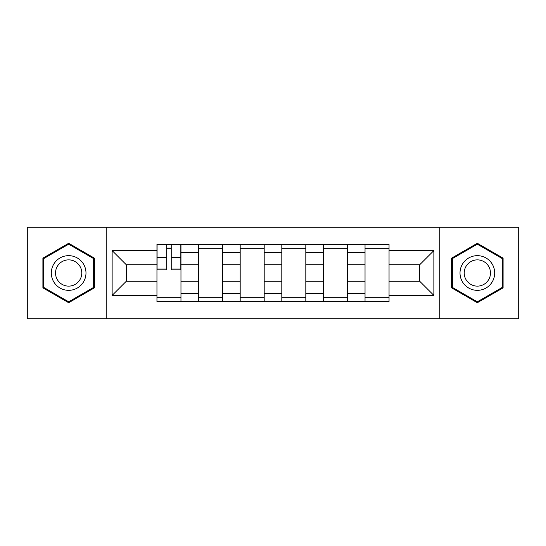 <?xml version="1.0" encoding="UTF-8"?>
<svg xmlns="http://www.w3.org/2000/svg" width="546" height="546" viewBox="0 0 546 546"><rect width="100%" height="100%" fill="white"/><g stroke="black" fill="none" stroke-linecap="round" stroke-linejoin="round"><path stroke-width="0.82" d="M439.202 318.755L518.7 318.755L518.7 227.245L27.3 227.245L27.3 318.755L439.202 318.755L439.202 227.245M198.567 301.679L198.567 252.457L180.965 252.457L180.965 301.679M180.965 252.457L180.965 244.321M198.567 252.457L198.567 244.321M222.577 244.321L222.577 301.679M240.185 301.679L240.185 244.321M264.196 244.321L264.196 301.679M281.804 301.679L281.804 244.321M305.815 244.321L305.815 301.679M323.423 301.679L323.423 244.321M347.433 244.321L347.433 301.679M365.035 301.679L365.035 244.321M365.035 281.272L347.433 281.272M323.423 281.272L305.815 281.272M281.804 281.272L264.196 281.272M240.185 281.272L222.577 281.272M198.567 281.272L180.965 281.272M365.035 264.728L347.433 264.728M323.423 264.728L305.815 264.728M281.804 264.728L264.196 264.728M240.185 264.728L222.577 264.728M198.567 264.728L180.965 264.728M126.276 281.272L156.955 281.272L156.955 264.728L126.276 264.728L126.276 281.272L112.135 295.406L112.135 250.594L156.955 250.594L156.955 264.728M389.045 264.728L389.045 281.272L419.724 281.272L419.724 264.728L389.045 264.728L389.045 244.321L156.955 244.321L156.955 250.594M389.045 250.594L433.865 250.594L433.865 295.406L389.045 295.406L389.045 281.272M156.955 281.272L156.955 301.679L389.045 301.679L389.045 295.406M156.955 295.406L112.135 295.406M106.798 318.755L106.798 227.245M94.397 258.135L68.653 243.27L42.909 258.135L42.909 287.865L68.653 302.73L94.397 287.865L94.397 258.135M503.091 258.135L477.347 243.27L451.603 258.135L451.603 287.865L477.347 302.73L503.091 287.865L503.091 258.135M180.965 297.679L156.955 297.679M166.687 248.321L171.226 248.321M222.577 297.679L198.567 297.679M198.567 248.321L222.577 248.321M264.196 297.679L240.185 297.679M240.185 248.321L264.196 248.321M305.815 297.679L281.804 297.679M281.804 248.321L305.815 248.321M347.433 297.679L323.423 297.679M323.423 248.321L347.433 248.321M389.045 297.679L365.035 297.679M365.035 248.321L389.045 248.321M112.135 250.594L126.276 264.728M419.724 281.272L433.865 295.406M419.724 264.728L433.865 250.594M171.226 269.929L171.226 244.588L180.828 244.588L180.828 269.929L171.226 269.929M166.687 248.055L171.226 248.055M166.687 244.588L157.084 244.588L157.084 269.929L166.687 269.929L166.687 244.588L171.226 244.588M53.631 281.668A17.342 17.342 0 0 0 77.32 288.015A17.342 17.342 0 0 0 83.668 264.332A17.342 17.342 0 0 0 59.978 257.985A17.342 17.342 0 0 0 53.631 281.668M57.282 279.566A13.131 13.131 0 0 0 75.212 284.37A13.131 13.131 0 0 0 80.023 266.434A13.131 13.131 0 0 0 62.087 261.63A13.131 13.131 0 0 0 57.282 279.566M68.653 244.198L93.591 258.599L93.591 287.401L68.653 301.801L43.707 287.401L43.707 258.599L68.653 244.198M462.332 281.668A17.342 17.342 0 0 0 486.022 288.015A17.342 17.342 0 0 0 492.369 264.332A17.342 17.342 0 0 0 468.68 257.985A17.342 17.342 0 0 0 462.332 281.668M465.977 279.566A13.131 13.131 0 0 0 483.913 284.37A13.131 13.131 0 0 0 488.718 266.434A13.131 13.131 0 0 0 470.788 261.63A13.131 13.131 0 0 0 465.977 279.566M477.347 244.198L502.293 258.599L502.293 287.401L477.347 301.801L452.409 287.401L452.409 258.599L477.347 244.198M323.423 252.457L305.815 252.457M281.804 252.457L264.196 252.457M240.185 252.457L222.577 252.457M365.035 252.457L347.433 252.457M323.423 293.543L305.815 293.543M281.804 293.543L264.196 293.543M240.185 293.543L222.577 293.543M198.567 293.543L180.965 293.543M365.035 293.543L347.433 293.543M171.226 269.014L180.828 269.014M171.226 257.541L180.828 257.541M157.084 269.014L166.687 269.014M157.084 257.541L166.687 257.541"/></g></svg>
